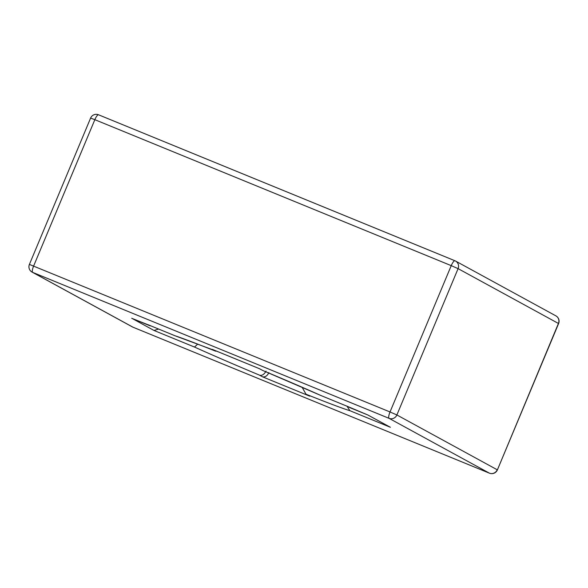 <?xml version="1.0" encoding="UTF-8"?>
<svg xmlns="http://www.w3.org/2000/svg" width="588" height="588" viewBox="0 0 588 588"><rect width="100%" height="100%" fill="white"/><g stroke="black" fill="none" stroke-linecap="round" stroke-linejoin="round"><path stroke-width="0.88" d="M302.092 387.235L305.944 394.114L309.766 396.165L262.491 376.805C265.085 377.334 267.224 375.945 268.907 372.645M305.944 394.114L309.766 396.165M262.491 376.805L259.352 375.085C261.814 375.952 264.056 374.622 266.07 371.101M347.038 406.22L349.875 410.681A99.673 2.786 22.7 0 1 306.627 394.452M259.352 375.085A99.673 2.786 22.7 0 1 194.51 347.06L197.678 344.12M367.816 414.981L390.381 427.278L349.875 410.681M194.51 347.06L153.997 330.463L158.576 329.037M367.853 414.996L390.381 427.278M153.997 330.463L132.102 318.446M347.773 406.521L368.088 415.091M131.705 318.284L152.072 326.369M347.817 406.536L349.904 407.646M149.889 325.73L148.426 324.877M347.927 406.587L321.158 395.621L348.045 406.631M148.029 324.716L175.04 335.777L218.082 351.756M259.323 368.647L262.733 370.469A99.673 2.786 22.7 0 1 321.158 395.621M174.915 335.726A99.673 2.786 22.7 0 1 215.458 351.109L215.671 351.198M259.367 368.661L262.733 370.469M215.458 351.109L212.716 349.559M454.899 260.741L98.593 114.814A6.101 1.58 112.3 0 0 98.549 114.792A6.101 6.101 0 0 0 90.603 118.085L29.4 264.409L390.028 411.96L451.239 265.644L94.844 119.68L33.634 266.004A6.101 1.58 112.3 0 0 32.678 272.391A6.101 5.895 118.6 0 1 32.105 272.119L132.44 326.935A6.101 5.895 118.6 0 0 133.013 327.207A6.101 1.58 112.3 0 0 133.057 327.229L489.451 473.186A6.101 6.101 0 0 0 497.397 469.893L558.424 323.459L458.089 268.635L396.878 414.959L497.22 469.775A6.101 5.895 118.6 0 1 489.407 473.171L389.072 418.347L32.678 272.391L133.013 327.207L489.407 473.171A6.101 1.58 112.3 0 0 489.451 473.186A6.101 1.58 112.3 0 0 489.503 473.208M212.319 349.39L259.595 368.757M90.603 118.085L94.844 119.68A6.101 1.58 112.3 0 1 98.549 114.792L454.943 260.756A6.101 1.58 112.3 0 0 451.239 265.644L458.089 268.635A6.101 5.895 118.6 0 0 455.56 261.05A6.101 6.101 0 0 0 454.943 260.756A6.101 1.58 112.3 0 1 454.987 260.778A6.101 5.895 118.6 0 1 455.56 261.05L555.895 315.866A6.101 5.895 118.6 0 1 558.424 323.459L558.6 323.576A6.101 6.101 0 0 0 555.895 315.866M390.028 411.96A6.101 1.58 112.3 0 0 389.072 418.347A6.101 5.895 118.6 0 0 396.878 414.959L390.028 411.96M132.44 326.935A6.101 6.101 0 0 0 133.057 327.229A6.101 1.58 112.3 0 0 133.101 327.244M29.4 264.409A6.101 6.101 0 0 0 32.105 272.119M497.397 469.893L558.6 323.576M367.97 415.047L349.786 407.602M150.087 325.811L131.903 318.365M175.04 335.777L148.227 324.796M321.107 395.599L262.615 370.418M259.477 368.713L212.518 349.478"/></g></svg>

